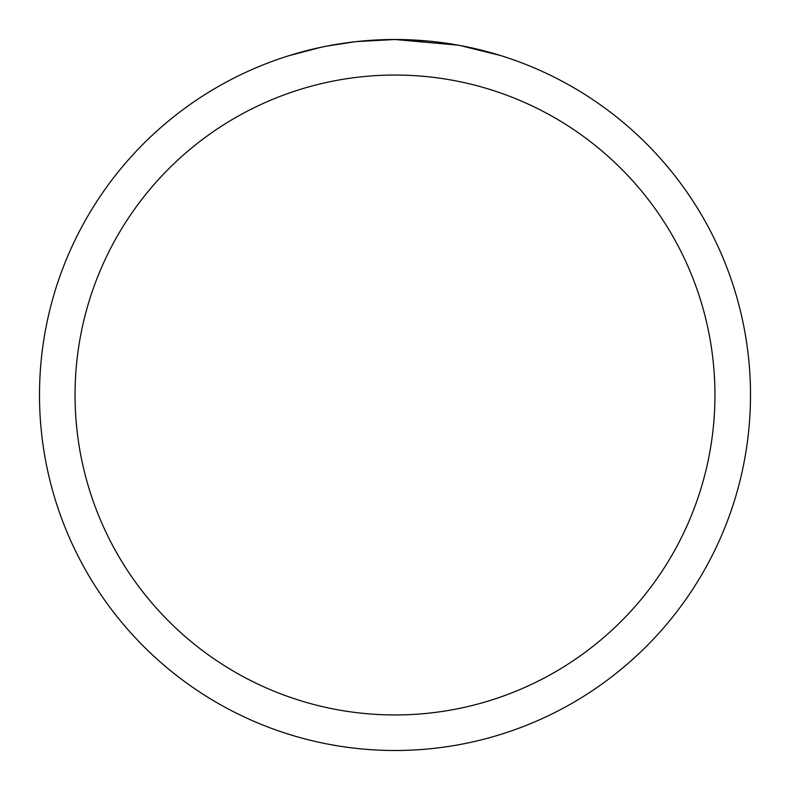 <?xml version="1.0" encoding="UTF-8"?>
<svg xmlns="http://www.w3.org/2000/svg" width="790" height="790" viewBox="0 0 790 790"><rect width="100%" height="100%" fill="white"/><g stroke="black" fill="none" stroke-linecap="round" stroke-linejoin="round"><path stroke-width="1.19" d="M458.151 45.158L395 39.5L427.874 41.021M432.9 41.524L440.277 42.393M395 39.5A355.5 355.5 0 0 1 750.5 395A355.5 355.5 0 0 1 395 750.5A355.5 355.5 0 0 1 39.5 395A355.5 355.5 0 0 1 395 39.5L356.576 41.584L390.774 39.53M459.829 45.465L500.643 55.557M395 75.05A319.95 319.95 0 0 1 714.95 395A319.95 319.95 0 0 1 395 714.95A319.95 319.95 0 0 1 75.05 395A319.95 319.95 0 0 1 395 75.05M354.907 41.771L327.396 45.988M289.377 55.557L320.967 47.291M342.238 43.44L345.279 42.996M363.311 40.912L366.116 40.675M367.439 40.566L369.197 40.438M313.225 49.029L324.749 46.511"/></g></svg>

